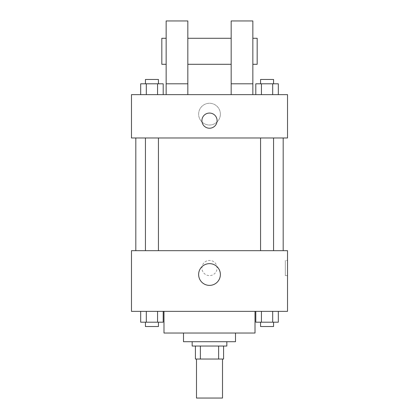 <?xml version="1.0" encoding="UTF-8"?>
<svg xmlns="http://www.w3.org/2000/svg" width="419" height="419" viewBox="0 0 419 419"><rect width="100%" height="100%" fill="white"/><g stroke="black" fill="none" stroke-linecap="round" stroke-linejoin="round"><path stroke-width="0.31" stroke-dasharray="2.1 1.57" d="M222.505 398.05L196.495 398.05M222.505 359.041L196.495 359.041L222.505 359.041M200.376 359.041L195.411 359.041L195.411 346.036L200.376 346.036L200.376 359.041L223.589 359.041M218.624 346.036L200.376 346.036L218.624 346.036L218.624 359.041M200.376 346.036L195.411 346.036M192.164 346.036L226.836 346.036M183.491 341.7L235.509 341.7M163.986 333.032L255.014 333.032M209.5 311.359L163.986 311.359L209.5 311.359M140.679 311.359L140.679 322.195L146.31 322.195L140.679 322.195L146.31 322.195L146.31 311.359L157.57 311.359L140.679 311.359L163.201 311.359L146.31 311.359L146.31 322.195L163.201 322.195L157.57 322.195L163.201 322.195L163.201 311.359L157.57 311.359L163.201 311.359L157.57 311.359L157.57 322.195L146.31 322.195L157.57 322.195L157.57 311.359L163.201 311.359L146.31 311.359L163.201 311.359M131.477 311.359L287.523 311.359L287.523 250.677L131.477 250.677L131.477 311.359M255.8 311.359L255.8 322.195L261.43 322.195L255.8 322.195L261.43 322.195L261.43 311.359L272.69 311.359L255.8 311.359L278.321 311.359L261.43 311.359L261.43 322.195L278.321 322.195L272.69 322.195L278.321 322.195L278.321 311.359L272.69 311.359L278.321 311.359L272.69 311.359L272.69 322.195L261.43 322.195L272.69 322.195L272.69 311.359L278.321 311.359L261.43 311.359L278.321 311.359M217.084 268.013A7.584 7.584 0 0 0 205.708 261.446A7.584 7.584 0 0 0 205.708 274.586A7.584 7.584 0 0 0 217.084 268.013A7.584 7.584 0 0 0 205.708 261.446A7.584 7.584 0 0 0 205.708 274.586A7.584 7.584 0 0 0 217.084 268.013M283.186 250.677L135.814 250.677L283.186 250.677M158.44 250.677L145.435 250.677L158.44 250.677L145.435 250.677L158.44 250.677L158.44 137.982L145.435 137.982L158.44 137.982M273.565 250.677L260.56 250.677L273.565 250.677L260.56 250.677L273.565 250.677L273.565 137.982L260.56 137.982L273.565 137.982M131.477 275.602L131.482 260.429L131.477 275.602M287.523 260.429L287.523 275.602L287.523 260.429L285.334 260.429L285.334 275.602L285.334 260.429M220.373 274.518A10.873 10.873 0 0 1 204.063 283.93A10.873 10.873 0 0 1 204.063 265.101A10.873 10.873 0 0 1 220.373 274.518M283.186 137.982L135.814 137.982L283.186 137.982M131.477 137.982L287.523 137.982L287.523 94.636L131.477 94.636L131.477 137.982M220.373 114.141A10.873 10.873 0 0 0 204.063 104.729A10.873 10.873 0 0 0 204.063 123.558A10.873 10.873 0 0 0 220.373 114.141A10.873 10.873 0 0 1 204.063 123.558A10.873 10.873 0 0 1 204.063 104.729A10.873 10.873 0 0 1 220.373 114.141M131.477 120.641L131.477 128.23L131.482 120.641M209.5 113.057A7.584 7.584 0 0 0 202.932 124.438A7.584 7.584 0 0 0 216.068 124.438A7.584 7.584 0 0 0 209.5 113.057M287.523 120.641L287.523 128.23L287.518 120.641M163.201 94.636L140.679 94.636L163.201 94.636L140.679 94.636L163.201 94.636L146.31 94.636L163.201 94.636L163.201 83.8L157.57 83.8L163.201 83.8L157.57 83.8L157.57 94.636L140.679 94.636L157.57 94.636L157.57 83.8L146.31 83.8L157.57 83.8L157.57 94.636M278.321 94.636L255.8 94.636L278.321 94.636L255.8 94.636L278.321 94.636L261.43 94.636L278.321 94.636L278.321 83.8L272.69 83.8L278.321 83.8L272.69 83.8L272.69 94.636L255.8 94.636L272.69 94.636L272.69 83.8L261.43 83.8L272.69 83.8L272.69 94.636M166.154 94.636L187.827 94.636L187.827 20.95L166.154 20.95L166.154 94.636L187.827 94.636M231.173 94.636L252.846 94.636L231.173 94.636L231.173 83.8L252.846 83.8L252.846 94.636M187.827 64.296L187.827 38.286L187.827 64.296M231.173 64.296L231.173 38.286L231.173 64.296M252.846 83.8L252.846 20.95L231.173 20.95L231.173 83.8M252.846 51.291L252.846 38.286L252.846 51.291M257.177 38.286L257.177 64.296M166.154 38.286L166.154 64.296L166.154 38.286M161.823 64.296L161.823 38.286M166.154 83.8L187.827 83.8M273.565 322.195L260.56 322.195L273.565 322.195L260.56 322.195L273.565 322.195L273.565 326.532L260.56 326.532L273.565 326.532L260.56 326.532L260.56 322.195M158.44 322.195L145.435 322.195L158.44 322.195L145.435 322.195L158.44 322.195L158.44 326.532L145.435 326.532L158.44 326.532L145.435 326.532L145.435 322.195M272.69 311.359L272.69 322.195M261.43 311.359L261.43 322.195M157.57 311.359L157.57 322.195M146.31 311.359L146.31 322.195M255.8 94.636L255.8 83.8L261.43 83.8L261.43 94.636L255.8 94.636L261.43 94.636L261.43 83.8L255.8 83.8L272.69 83.8M273.565 83.8L260.56 83.8L273.565 83.8L260.56 83.8L273.565 83.8L273.565 79.463L260.56 79.463L273.565 79.463L260.56 79.463L260.56 83.8M140.679 94.636L140.679 83.8L146.31 83.8L146.31 94.636L140.679 94.636L146.31 94.636L146.31 83.8L140.679 83.8L157.57 83.8M158.44 83.8L145.435 83.8L158.44 83.8L145.435 83.8L158.44 83.8L158.44 79.463L145.435 79.463L158.44 79.463L145.435 79.463L145.435 83.8M261.43 83.8L261.43 94.636M146.31 83.8L146.31 94.636M285.334 275.602L287.523 275.602M145.435 137.982L145.435 250.677M260.56 137.982L260.56 250.677"/><path stroke-width="0.63" d="M196.495 359.041L196.495 398.05L222.505 398.05L222.505 359.041M218.624 346.036L218.624 359.041L195.411 359.041L195.411 346.036M218.624 359.041L223.589 359.041L223.589 346.036L223.589 359.041M226.836 341.7L226.836 346.036L192.164 346.036L192.164 341.7M200.376 346.036L200.376 359.041M235.509 333.032L235.509 341.7L183.491 341.7L183.491 333.032M255.014 311.359L255.014 333.032L163.986 333.032L163.986 311.359M287.523 311.359L131.477 311.359L131.477 250.677L287.523 250.677L287.523 311.359M220.373 274.518A10.873 10.873 0 0 1 204.063 283.93A10.873 10.873 0 0 1 204.063 265.101A10.873 10.873 0 0 1 220.373 274.518M283.186 137.982L283.186 250.677M260.56 250.677L260.56 137.982M158.44 137.982L158.44 250.677M287.523 137.982L131.477 137.982L131.477 94.636L287.523 94.636L287.523 137.982M209.5 113.057A7.584 7.584 0 0 1 216.068 124.438A7.584 7.584 0 0 1 202.932 124.438A7.584 7.584 0 0 1 209.5 113.057M166.154 94.636L166.154 20.95L187.827 20.95L187.827 94.636M187.827 64.296L231.173 64.296M231.173 94.636L231.173 20.95L252.846 20.95L252.846 94.636M252.846 64.296L257.177 64.296L257.177 38.286L252.846 38.286M166.154 38.286L161.823 38.286L161.823 64.296L166.154 64.296M166.154 83.8L187.827 83.8M231.173 83.8L252.846 83.8M278.321 311.359L278.321 322.195L255.8 322.195L255.8 311.359M272.69 311.359L272.69 322.195M261.43 311.359L261.43 322.195M273.565 322.195L273.565 326.532L260.56 326.532L260.56 322.195M163.201 311.359L163.201 322.195L140.679 322.195L140.679 311.359M157.57 311.359L157.57 322.195M146.31 311.359L146.31 322.195M158.44 322.195L158.44 326.532L145.435 326.532L145.435 322.195M278.321 94.636L278.321 83.8L255.8 83.8L255.8 94.636M272.69 83.8L272.69 94.636M261.43 83.8L261.43 94.636M260.56 83.8L260.56 79.463L273.565 79.463L273.565 83.8M163.201 94.636L163.201 83.8L140.679 83.8L140.679 94.636M157.57 83.8L157.57 94.636M146.31 83.8L146.31 94.636M145.435 83.8L145.435 79.463L158.44 79.463L158.44 83.8M135.814 137.982L135.814 250.677M273.565 250.677L273.565 137.982M145.435 137.982L145.435 250.677M187.827 38.286L231.173 38.286"/></g></svg>
